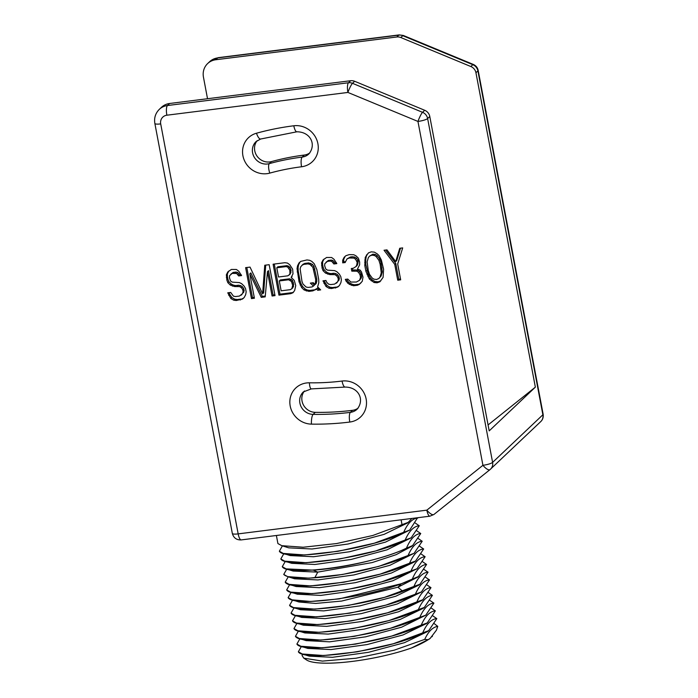<?xml version="1.0" encoding="UTF-8"?>
<svg xmlns="http://www.w3.org/2000/svg" width="698" height="698" viewBox="0 0 698 698"><rect width="100%" height="100%" fill="white"/><g stroke="black" fill="none" stroke-linecap="round" stroke-linejoin="round"><path stroke-width="1.05" d="M238.646 275.946L241.587 275.57L238.751 271.208L236.413 269.48L231.387 269.445L227.827 271.906L226.361 274.794L226.867 280.116L227.862 282.69L230.323 285.081L234.615 286.555L239.65 286.599L241.368 287.733L242.73 289.583L243.105 291.555L242.494 293.657L239.431 296.065L235.505 296.554L233.411 296.144L230.706 292.445L227.757 292.811L230.846 298.491L233.673 300.157L236.247 300.506L242.503 299.049L244.221 297.479L245.687 294.6L246.167 291.843L245.548 288.553L244.064 286.04L241.604 283.658L239.397 282.585L232.277 282.132L230.558 281.006L229.441 277.778L229.555 275.736L232.129 273.389L236.674 273.494L238.646 275.946L239.667 274.968L241.229 274.776M267.474 271.644L272.08 296.004L275.021 295.629L269.175 264.69L264.76 265.24L262.623 293.823L250.032 267.098L245.617 267.648L251.463 298.596L254.412 298.221L249.805 273.86L261.279 297.357L265.205 296.868L267.474 271.644L268.503 270.667L273.101 295.027L274.872 294.809M291.179 277.42L293.012 273.825L292.637 269.149L289.801 264.795L287.463 263.067L284.889 262.71L273.101 264.193L278.947 295.141L290.734 293.657L293.064 292.689L294.652 290.464L295.743 285.613L294.259 280.404L291.179 277.42L292.052 276.6M317.599 286.904L318.812 282.707L318.681 279.357L316.813 269.48L314.222 263.739L311.762 261.357L309.554 260.284L306.972 259.935L300.716 261.401L298.997 262.963L297.531 265.842L297.051 268.599L299.049 281.826L301.641 287.567L304.101 289.949L308.891 291.371L312.817 290.874L316.499 289.068L317.73 290.263L320.67 289.888L317.599 286.904M333.862 263.966L336.811 263.6L333.976 259.237L331.637 257.51L326.603 257.466L323.052 259.935L321.586 262.814L322.092 268.145L323.078 270.719L325.538 273.101L329.84 274.584L334.874 274.628L336.593 275.754L337.945 277.612L338.321 279.584L337.71 281.678L334.647 284.086L330.721 284.583L328.636 284.173L326.786 282.385L325.922 280.465L322.982 280.84L326.062 286.52L328.889 288.187L331.471 288.536L337.727 287.07L339.437 285.508L340.903 282.629L341.392 279.872L340.772 276.583L339.289 274.07L336.829 271.679L334.612 270.615L327.493 270.161L325.774 269.027L324.666 265.798L324.779 263.765L327.353 261.418L330.294 261.043L331.89 261.523L333.862 263.966L334.892 262.998L336.445 262.797M362.262 281.294L362.986 277.158L361.503 271.95L360.142 270.1L357.446 269.088L359.644 264.769L359.636 262.073L358.397 258.19L355.936 255.8L353.729 254.726L349.183 254.63L345.868 255.721L344.158 257.283L342.692 260.162L342.701 262.858L345.152 262.553L346.985 258.949L349.314 257.981L353.86 258.086L355.579 259.22L357.184 262.387L356.695 265.144L355.963 266.584L353.267 268.268L351.303 268.512L351.801 271.147L356.835 271.19L358.554 272.325L360.037 274.829L360.534 277.464L359.557 280.282L356.373 282.027L350.85 282.053L347.77 279.069L345.318 279.375L346.182 281.294L349.253 284.278L353.554 285.752L357.481 285.264L359.322 284.356L362.262 281.294M364.801 265.467L365.918 271.391L369.373 279.052L374.049 282.507L377.121 282.795L379.939 281.765L383.115 277.324L383.586 269.175L381.352 260.014L379.014 255.599L377.164 253.802L374.337 252.135L371.266 251.847L368.448 252.877L365.272 257.326L364.801 265.467L365.822 264.498L368.055 273.651L370.402 278.074L372.243 279.863L375.07 281.53L378.142 281.817L380.75 280.866M402.685 247.903L399.736 248.27L395.722 261.584L386.98 249.875L384.031 250.242L394.745 264.402L397.729 280.203L400.678 279.828L397.694 264.027L402.685 247.903M489.926 469.684L433.964 514.435A8.036 2.818 51.4 0 1 433.903 514.487A8.036 2.818 51.4 0 1 426.836 510.159L482.929 465.304L417.954 121.435L347.901 92.441L166.866 115.205A8.036 7.521 -133.5 0 0 160.706 123.904L238.166 533.883L426.836 510.159A8.036 2.33 82.8 0 0 429.889 516.188L241.22 539.912C236.561 540.086 233.594 537.922 232.329 533.429L154.86 123.45C153.961 117.953 155.453 113.242 159.327 109.333L161.482 107.3A16.063 15.042 46.5 0 1 169.614 103.487L350.649 80.724A8.036 7.521 46.5 0 1 354.654 81.282L424.707 110.275A8.036 7.521 46.5 0 1 429.785 116.496L489.193 430.884L535.357 387.146L475.949 72.749A8.036 7.521 -133.5 0 0 470.871 66.537L400.827 37.535A8.036 7.521 -133.5 0 0 396.813 36.985L215.778 59.749A16.063 15.042 -133.5 0 0 207.655 63.553A16.063 15.042 -133.5 0 0 203.45 77.138L207.524 98.723M232.329 533.429A8.036 1.597 169.3 0 0 238.166 533.883A8.036 2.33 82.8 0 0 241.22 539.912M429.889 516.188L433.903 514.487L489.996 469.632A8.036 2.818 51.4 0 1 482.929 465.304A8.036 1.597 -10.7 0 0 492.605 462.399L427.63 118.538A8.036 7.521 -133.5 0 0 422.552 112.317L352.507 83.324A8.036 7.521 -133.5 0 0 348.494 82.765L167.459 105.529A16.063 15.042 -133.5 0 0 159.327 109.333M540.775 421.566L489.996 469.632A8.036 2.818 51.4 0 0 490.057 469.58A8.036 7.521 -133.5 0 0 490.502 469.187L490.502 469.187A8.036 7.521 -133.5 0 0 492.605 462.399L542.878 414.769A8.036 7.521 -133.5 0 1 540.775 421.566L540.775 421.566C542.73 419.725 543.524 417.282 543.14 414.237A8.036 1.597 169.3 0 1 542.878 414.769L477.903 70.908A8.036 7.521 -133.5 0 0 472.816 64.687L470.871 66.537M429.785 116.496L427.63 118.538A8.036 1.597 -10.7 0 1 417.954 121.435A8.036 1.213 -67.5 0 1 422.552 112.317L424.707 110.275M218.186 57.664L209.601 61.712A16.063 15.042 46.5 0 1 217.732 57.899A8.036 2.33 82.8 0 1 218.186 57.664L399.221 34.9L403.296 35.45L473.349 64.443A8.036 1.213 112.5 0 0 472.816 64.687L402.772 35.694A8.036 7.521 -133.5 0 0 398.767 35.136L396.813 36.985M488.068 424.951L535.357 387.146M309.842 152.879A13.253 12.407 46.5 0 1 304.311 155.052L302.155 157.094A251.847 235.75 -133.5 0 0 269.315 163.637A13.253 12.407 46.5 0 1 254.325 157.32A13.253 12.407 46.5 0 1 256.061 141.598L260.659 139.015A8.036 2.53 74.6 0 1 256.48 133.222A286.398 268.084 46.5 0 1 293.814 125.771A21.289 19.928 46.5 0 1 317.904 143.736A21.289 19.928 46.5 0 1 301.562 166.77A243.82 228.229 -133.5 0 0 269.777 173.113A21.289 19.928 46.5 0 1 243.646 158.533A21.289 19.928 46.5 0 1 256.48 133.222M257.178 140.673A13.253 12.407 46.5 0 0 256.916 155.959A13.253 12.407 46.5 0 0 271.47 161.596A251.847 235.75 46.5 0 1 304.311 155.052M358.074 408.156A13.253 12.407 46.5 0 1 352.542 410.319A278.362 260.563 46.5 0 1 315.26 412.344A13.253 12.407 46.5 0 1 303.272 404.674A13.253 12.407 46.5 0 1 304.476 390.976M399.221 34.9A8.036 2.33 82.8 0 0 398.767 35.136L217.732 57.899L215.778 59.749M432.446 636.183L431.905 636.777M429.471 638.94L411.523 647.962A65.874 13.131 169.3 0 1 306.631 660.011L303.77 658.144L322.397 661.111L356.05 658.223L394.161 650.196L424.716 639.394C428.38 631.463 432.725 627.118 437.751 626.359L436.425 630.181L430.212 638.347L428.171 639.717L424.716 639.394M302.862 654.166L302.025 655.466L303.77 658.144M411.523 647.962C418.338 645.222 423.887 642.474 428.171 639.717M434.287 623.672L437.751 626.359M432.856 615.898L436.808 618.629L428.712 630.643L393.288 643.774L357.044 651.853L323.68 655.527L302.26 653.982L298.36 651.775C303.543 662.044 388.411 650.388 422.543 633.226C426.478 624.038 431.224 619.143 436.791 618.55M301.396 646.435L298.36 651.775M423.224 608.316L400.181 619.44L364.199 629.09L328.139 634.089L304.86 632.938L297.898 630.783M429.898 600.411L433.886 603.151L425.806 615.165L401.638 627.179L365.647 636.82L329.578 641.828L306.073 640.598M426.382 623.602L403.078 634.918L367.087 644.568L331.018 649.568L307.766 648.407L300.794 646.243L322.214 647.796L355.579 644.114L391.822 636.035L427.263 622.904L435.343 610.89L431.39 608.159M427.595 631.542L404.526 642.657L368.535 652.298L332.484 657.298L309.231 656.146L302.251 653.982M298.474 630.957L295.437 636.306C300.62 646.566 385.488 634.918 419.62 617.756C423.555 608.56 428.302 603.665 433.868 603.081M299.939 638.696L296.903 644.045C302.086 654.305 386.954 642.657 421.077 625.495C425.012 616.299 429.767 611.404 435.325 610.811M428.467 592.689L432.402 595.342C426.844 595.935 422.089 600.83 418.154 610.026C384.031 627.179 299.154 638.836 293.971 628.575L297.889 630.783L319.318 632.318L352.682 628.645L388.917 620.566L424.34 607.426L423.232 608.316M432.402 595.342L424.34 607.426M296.903 644.045L300.794 646.243M295.437 636.306L299.346 638.513L320.766 640.057L354.13 636.375L390.374 628.305L425.806 615.165M425.544 577.22L429.497 579.951L421.418 591.956L385.985 605.096L349.75 613.176L316.386 616.849L294.957 615.304L291.049 613.106C296.231 623.366 381.108 611.71 415.231 594.548C419.166 585.36 423.922 580.466 429.479 579.872M294.094 607.757L291.049 613.106M427.01 584.95L430.963 587.681L422.875 599.695L387.442 612.835L351.199 620.906L317.826 624.588L296.414 623.044L292.514 620.836C297.697 631.097 382.565 619.449 416.697 602.287C420.632 593.091 425.379 588.196 430.945 587.603M295.551 615.488L292.514 620.836M297.016 623.227L293.971 628.575M417.596 577.202L397.895 587.21L341.61 601.065L315.653 603.438L299.014 601.999L292.043 599.835L310.514 601.467L339.237 598.884L401.429 583.694L418.495 576.487L426.574 564.473L422.622 561.742M418.844 585.116L395.792 596.232L359.81 605.881L323.75 610.89L300.48 609.738L293.509 607.574L314.938 609.11L348.302 605.436L384.528 597.357L419.952 584.226L418.844 585.116M421.418 591.956L397.258 603.971L361.267 613.621L325.198 618.62L301.684 617.39M421.993 600.402L398.698 611.71L362.707 621.36L326.638 626.359L303.386 625.199L296.414 623.035M413.783 586.896L402.877 591.354C363.841 606.492 294.512 614.336 289.591 605.367L293.509 607.574M292.628 600.018L289.591 605.367M424.087 569.481L428.031 572.212L419.952 584.226M426.557 564.403C420.999 564.996 416.244 569.882 412.309 579.078C378.185 596.24 293.308 607.888 288.126 597.628L292.043 599.835M419.699 546.272L423.651 549.003L415.563 561.018L380.148 574.149L343.922 582.228L310.558 585.91L289.12 584.366L285.203 582.158C290.385 592.419 375.262 580.771 409.386 563.609C413.321 554.413 418.076 549.518 423.634 548.925M288.248 576.81L285.203 582.158M421.164 554.011L425.108 556.742L417.038 568.748L381.605 581.888L345.37 589.967L312.006 593.64L290.577 592.105L286.669 589.897C291.851 600.158 376.719 588.51 410.852 571.348C414.786 562.152 419.533 557.257 425.099 556.664M289.705 584.549L286.669 589.897M291.171 592.279L288.126 597.628M413.774 586.817C417.709 577.621 422.456 572.726 428.022 572.133M411.532 546.438L396.176 554.657L372.121 562.588L317.747 572.124L293.151 571.051L286.171 568.887L313.332 570.126C342.299 568.346 385.366 558.461 406.48 548.218L412.649 545.539L420.728 533.534L416.776 530.803M414.097 553.287L389.912 565.301L353.938 574.943L317.887 579.942L294.626 578.79L287.655 576.627L309.083 578.171L342.448 574.498L378.682 566.418L414.097 553.296L422.185 541.273L418.242 538.542M414.455 561.916L391.395 573.032L355.422 582.673L319.361 587.681L296.092 586.529L289.129 584.366M417.038 568.748L392.869 580.762L356.887 590.412L320.818 595.411L297.313 594.19M422.177 541.194C416.61 541.788 411.864 546.682 407.929 555.87C386.814 566.122 343.748 576.007 314.781 577.787C297.418 578.86 287.079 577.743 283.746 574.428L287.655 576.635M286.782 569.079L283.746 574.428M420.711 533.455C415.153 534.049 410.398 538.943 406.463 548.139C372.339 565.301 287.463 576.949 282.28 566.689L286.18 568.887M417.587 517.733L409.709 530.087L374.294 543.21L338.059 551.289L304.686 554.962L283.266 553.427L279.357 551.219C284.54 561.48 369.416 549.832 403.54 532.67C407.475 523.474 412.23 518.579 417.788 517.986M282.393 545.871L279.357 551.219M415.319 523.072L419.262 525.795L411.174 537.818L375.76 550.94L339.533 559.019L306.169 562.701L284.74 561.166L280.823 558.95C286.006 569.219 370.874 557.562 405.006 540.4C408.941 531.204 413.687 526.318 419.254 525.725M283.859 553.61L280.823 558.95M285.325 561.34L282.28 566.689M407.37 523.046L384.075 534.363L348.084 544.004L312.023 549.003L288.763 547.843L281.791 545.679M409.709 530.087L385.523 542.102L349.55 551.743L313.498 556.742L290.237 555.582L283.266 553.427M411.174 537.818L386.997 549.832L351.024 559.473L314.973 564.473L291.712 563.321L284.74 561.166M276.391 535.488L277.909 543.559L281.791 545.688L303.211 547.232L336.576 543.559L372.828 535.479L408.251 522.348L411.864 518.448M401.106 519.801L402.092 525.009M237.905 274.689L238.925 273.712L239.667 274.968M236.674 273.494L237.695 272.525L238.925 273.712M235.078 273.023L236.099 272.046L237.695 272.525M232.129 273.389L233.158 272.421L236.099 272.046M230.785 274.235L233.158 272.421M242.503 299.049L244.256 297.418M240.173 300.009L243.532 298.072M236.247 300.506L237.276 299.538L241.203 299.041M233.673 300.157L234.694 299.189L237.276 299.538M230.846 298.491L231.867 297.523L234.694 299.189M228.752 295.385L229.773 294.416L231.867 297.523M229.092 292.645L229.773 294.416M241.272 295.158L242.494 293.657M243.105 291.555L244.126 290.586L243.515 292.68M242.73 289.583L243.75 288.614L244.126 290.586M241.368 287.733L242.398 286.756L243.75 288.614M239.65 286.599L240.679 285.63L242.398 286.756M237.564 286.189L238.585 285.212L240.679 285.63M234.615 286.555L235.645 285.587L238.585 285.212M232.53 286.145L233.56 285.177L235.645 285.587M230.323 285.081L231.343 284.103L233.56 285.177M227.862 282.69L228.883 281.722L231.343 284.103M226.867 280.116L227.897 279.148L228.883 281.722M226.37 277.481L227.4 276.513L227.897 279.148M226.361 274.794L227.391 273.817L227.4 276.513M228.822 271.007L227.391 273.817M272.08 296.004L273.101 295.027M261.279 297.357L262.308 296.388L265.284 296.013M249.805 273.86L250.835 272.892L262.308 296.388M251.463 298.596L252.493 297.618L254.255 297.4M246.804 267.5L252.493 297.618M262.623 293.823L263.652 292.846L265.72 265.127M290.734 293.657L293.614 291.912M278.947 295.141L279.977 294.163L291.755 292.68M274.288 264.045L279.977 294.163M287.148 265.633L289.975 267.299L291.083 270.527L290.237 274L287.864 275.815L278.537 276.993L276.792 267.779L286.119 266.601L287.148 265.633L277.821 266.802L276.792 267.779M293.701 284.348L292.846 287.829L290.473 289.644L281.146 290.813L279.287 280.945L288.606 279.767L291.441 281.434L292.671 285.325L293.701 284.348L292.462 280.465L289.635 278.799L280.308 279.968L279.287 280.945M286.119 266.601L287.716 267.072L289.81 270.178L289.94 273.537L289.208 274.977M287.716 267.072L288.745 266.104M288.946 268.268L289.975 267.299M289.81 270.178L290.839 269.21M290.063 271.496L291.083 270.527M289.94 273.537L290.97 272.56M292.305 283.344L293.326 282.376M292.671 285.325L291.825 288.798M292.558 287.358L293.579 286.389M288.606 279.767L289.635 278.799M290.202 280.238L291.232 279.27M291.441 281.434L292.462 280.465M317.73 290.263L319.902 289.147M316.499 289.068L317.52 288.1L318.75 289.286M315.147 289.914L317.52 288.1M312.817 290.874L316.177 288.937M308.891 291.371L309.921 290.403L313.847 289.906M306.317 291.022L307.338 290.054L309.921 290.403M304.101 289.949L305.131 288.981L307.338 290.054M301.641 287.567L302.67 286.59L305.131 288.981M300.157 285.054L301.187 284.086L302.67 286.59M299.049 281.826L300.07 280.858L301.187 284.086M297.182 271.95L298.212 270.981L300.07 280.858M297.051 268.599L298.081 267.622L298.212 270.981M297.531 265.842L298.561 264.865L298.081 267.622M299.992 262.055L298.561 264.865M313.419 286.084L312.076 286.93L308.15 287.419L306.056 287.009L302.984 284.025L301.99 281.46L300.123 268.887L300.725 266.784L302.976 264.315L304.817 263.408L308.743 262.91L312.556 264.455L313.908 266.304L316.761 278.755L316.77 281.451L316.159 283.545L315.138 284.522L313.289 282.734L310.348 283.1L313.419 286.084L314.449 285.116L312.137 282.873M301.955 265.284L303.796 264.376L307.722 263.888L309.807 264.298L312.879 267.282L315.74 279.724L315.138 284.522M303.796 264.376L304.817 263.408M307.722 263.888L308.743 262.91M309.807 264.298L310.828 263.329M311.526 265.432L312.556 264.455M312.879 267.282L313.908 266.304M313.873 269.856L314.894 268.878M315.74 279.724L316.761 278.755M315.74 282.42L316.77 281.451M333.121 262.71L334.15 261.741L334.892 262.998M331.89 261.523L332.92 260.546L334.15 261.741M330.294 261.043L331.323 260.075L332.92 260.546M327.353 261.418L328.374 260.441L331.323 260.075M326.001 262.265L328.374 260.441M337.727 287.07L339.472 285.438M335.398 288.038L338.748 286.101M331.471 288.536L332.492 287.559L336.419 287.07M328.889 288.187L329.918 287.21L332.492 287.559M326.062 286.52L327.092 285.543L329.918 287.21M323.968 283.414L324.998 282.437L327.092 285.543M324.317 280.675L324.998 282.437M336.488 283.187L337.71 281.678M338.321 279.584L339.35 278.615L338.739 280.709M337.945 277.612L338.975 276.635L339.35 278.615M336.593 275.754L337.623 274.785L338.975 276.635M334.874 274.628L335.895 273.651L337.623 274.785M332.78 274.209L333.81 273.241L335.895 273.651M329.84 274.584L330.861 273.616L333.81 273.241M327.755 274.174L328.775 273.197L330.861 273.616M325.538 273.101L326.568 272.133L328.775 273.197M323.078 270.719L324.108 269.742L326.568 272.133M322.092 268.145L323.113 267.177L324.108 269.742M321.595 265.51L322.616 264.542L323.113 267.177M321.586 262.814L322.616 261.846L322.616 264.542M324.046 259.028L322.616 261.846M359.322 284.356L361.154 282.646M357.481 285.264L360.351 283.388M353.554 285.752L354.584 284.784L358.51 284.287M351.469 285.342L352.499 284.374L354.584 284.784M349.253 284.278L350.283 283.301L352.499 284.374M347.534 283.144L348.564 282.166L350.283 283.301M346.182 281.294L347.211 280.317L348.564 282.166M346.705 279.2L347.211 280.317M359.557 280.282L361.32 277.874L360.29 278.842M360.534 277.464L361.555 276.495L361.32 277.874M360.037 274.829L361.058 273.86L361.555 276.495M358.554 272.325L359.583 271.348L361.058 273.86M356.835 271.19L357.865 270.213L359.583 271.348M353.764 270.903L354.793 269.925L357.865 270.213M351.801 271.147L352.83 270.178L354.793 269.925M352.49 268.364L352.83 270.178M355.963 266.584L356.992 265.606L357.725 264.167L356.695 265.144M357.184 262.387L358.205 261.41L357.725 264.167M356.931 261.069L357.961 260.092L358.205 261.41M355.579 259.22L356.599 258.243L357.961 260.092M353.86 258.086L354.881 257.108L356.599 258.243M351.277 257.736L352.307 256.759L354.881 257.108M349.314 257.981L350.344 257.012L352.307 256.759M346.985 258.949L350.344 257.012M342.701 262.858L343.721 261.881L345.405 261.671M342.692 260.162L343.721 259.194L343.721 261.881M345.152 256.375L343.721 259.194M365.918 271.391L366.947 270.423M364.67 262.116L365.691 261.148L365.822 264.498M364.784 260.084L365.813 259.106L365.691 261.148M365.272 257.326L366.293 256.349L365.813 259.106M366.371 255.163L367.392 254.194L366.293 256.349M368.657 252.798L367.392 254.194M377.121 282.795L378.142 281.817M374.049 282.507L375.07 281.53M371.223 280.84L372.243 279.863M369.373 279.052L370.402 278.074M367.898 276.539L368.919 275.57M367.035 274.628L368.055 273.651M369.565 256.105L372.915 254.168L375.498 254.517L377.217 255.651L379.93 259.351L381.169 263.242L382.295 271.862L381.073 276.059L378.822 278.537L376.492 279.497L373.919 279.148L372.191 278.022L369.486 274.314L368.247 270.431L367.122 261.811L368.335 257.614L369.565 256.105L371.894 255.145L374.468 255.494L376.196 256.62L378.901 260.328L380.14 264.21L381.265 272.831L380.052 277.027L378.822 278.537M371.894 255.145L372.915 254.168M374.468 255.494L375.498 254.517M376.196 256.62L377.217 255.651M378.901 260.328L379.93 259.351M380.14 264.21L381.169 263.242M381.012 268.826L382.033 267.849M381.265 272.831L382.295 271.862M380.052 277.027L381.073 276.059M397.729 280.203L398.759 279.226L400.521 279.008M394.745 264.402L395.775 263.425L398.759 279.226M385.636 250.041L395.775 263.425M395.722 261.584L396.743 260.607L400.504 248.174M311.439 424.122A21.289 19.928 46.5 0 1 289.862 403.13A21.289 19.928 46.5 0 1 309.397 382.809A243.82 228.229 -133.5 0 0 342.055 381.047A21.289 19.928 46.5 0 1 366.136 399.003A21.289 19.928 46.5 0 1 349.794 422.046A286.398 268.084 46.5 0 1 311.439 424.122A8.036 2.085 -89.1 0 1 313.105 414.385A13.253 12.407 46.5 0 1 300.777 405.992A13.253 12.407 46.5 0 1 303.36 391.901L311.317 388.899A8.036 2.085 90.9 0 1 309.397 382.809M543.14 414.237L478.165 70.376A8.036 1.597 169.3 0 1 477.903 70.908L475.949 72.749M350.649 80.724L348.494 82.765A8.036 2.33 -97.2 0 0 347.901 92.441A8.036 1.213 -67.5 0 1 352.507 83.324L354.654 81.282M166.866 115.205A8.036 2.33 -97.2 0 1 167.459 105.529L169.614 103.487M160.706 123.904A8.036 1.597 169.3 0 1 154.86 123.45M403.296 35.45A8.036 1.213 112.5 0 0 402.772 35.694L400.827 37.535M401.429 583.694L397.895 587.21L402.877 591.354M313.332 570.126L317.747 572.124L314.781 577.787M293.814 125.771A8.036 2.33 82.8 0 0 296.868 131.8C310.278 131.748 316.761 144.469 308.856 153.953A13.253 12.407 46.5 0 1 302.155 157.094A8.036 2.33 -97.2 0 0 301.562 166.77M269.777 173.113A8.036 2.53 -105.4 0 1 269.315 163.637L271.47 161.596M352.542 410.319L350.387 412.361A278.362 260.563 46.5 0 1 313.105 414.385L315.26 412.344M342.055 381.047A8.036 2.33 82.8 0 0 345.109 387.076C358.51 387.024 364.993 399.745 357.097 409.22A13.253 12.407 46.5 0 1 350.387 412.361A8.036 2.33 -97.2 0 0 349.794 422.046M478.165 70.376C477.606 67.654 476.001 65.673 473.349 64.443M209.601 61.712L207.655 63.553M304.433 632.004L304.598 632.859M429.218 639.141L430.212 638.347M306.317 640.668L299.346 638.513M426.146 623.794L427.263 622.904M427.595 631.533L428.712 630.643M301.929 617.468L294.966 615.304M421.758 600.585L422.875 599.695M414.455 561.907L415.563 561.018M297.549 594.26L290.577 592.105M417.378 577.377L418.495 576.487M407.135 523.238L408.251 522.34M411.541 546.429L412.649 545.539M296.868 131.8L260.659 139.015M345.109 387.076L311.317 388.899"/></g></svg>
